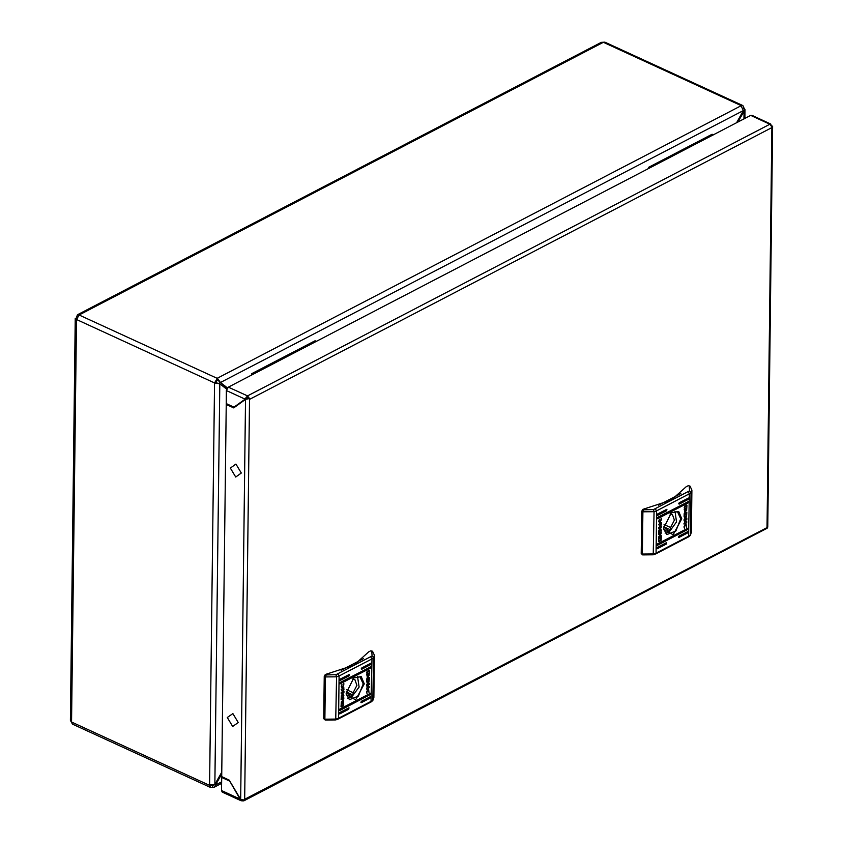 <?xml version="1.0" encoding="UTF-8"?>
<svg xmlns="http://www.w3.org/2000/svg" width="843" height="843" viewBox="0 0 843 843"><rect width="100%" height="100%" fill="white"/><g stroke="black" fill="none" stroke-linecap="round" stroke-linejoin="round"><path stroke-width="1.26" d="M221.73 772.283L214.891 784.464L209.58 784.981L210.56 787.478L214.322 787.141L221.709 774.011M210.919 785.255L212.415 785.539L212.394 787.172M743.073 108.441L743.842 107.63L742.873 105.544L741.029 105.839L743.389 110.57L736.519 122.793M227.378 387.928L220.466 382.532L217.399 378.18L214.501 382.943L219.781 383.755L215.766 382.69L214.491 383.354L209.58 784.981M227.167 388.212L217.378 379.824L215.766 382.69M76.818 317.758L75.248 318.496L76.46 319.623L79.094 314.934L77.482 314.797L76.66 316.747L77.166 316.979M77.482 314.797L601.322 42.34L604.831 42.15L742.873 105.544M245.123 399.118L245.608 399.34M217.378 379.824L217.399 378.18L741.029 105.839M210.56 787.478L72.519 724.084L70.338 720.312L75.248 318.496M737.867 122.098L745.043 109.643L743.842 108.041M743.958 118.926L744.053 111.086L743.294 110.739M213.237 785.107L214.017 784.886M221.614 781.83L215.555 784.981L214.68 784.58M214.891 784.464L219.781 383.755L226.683 389.139M743.389 110.57L220.466 382.532L219.085 381.9M76.66 316.747L77.103 317.094M316.325 341.341L315.092 340.772L251.572 373.807L251.551 375.03M252.805 374.376L251.572 373.807M713.336 134.859L712.103 134.29L648.583 167.325L648.562 168.537M649.816 167.894L648.583 167.325M240.687 799.343L229.148 780.06L221.677 776.635L226.23 404.45L233.69 407.886L245.576 399.361L249.56 398.497L248.179 397.864L245.576 399.361L240.687 799.343L244.649 800.123L244.66 799.301L767.025 527.623L767.014 528.445L771.914 127.63L249.549 399.319L244.66 799.301M771.798 126.766L769.87 124.227L247.515 395.915L244.892 399.034L226.398 390.551L228.337 387.106L247.515 395.915L249.444 398.444M249.56 398.497L249.549 399.319M771.925 126.819L772.662 126.281L771.45 125.849M772.662 126.281L767.762 527.138L767.014 528.445M234.133 406.842L234.754 407.127M226.23 404.45L227.073 404.018M248 398.065L247.515 395.915M771.082 125.259L770.734 123.995L769.87 124.227L750.691 115.417L228.337 387.106M242.573 800.112L242.563 800.808L243.89 800.85L244.502 800.155M766.898 528.392L243.89 800.85M247.494 397.548L234.976 406.4L246.156 398.381M226.398 390.551L226.24 403.639L233.701 407.064M750.691 115.417L751.84 115.322L770.734 123.995M240.381 798.837L241.14 800.776L222.246 792.104L221.509 790.544L221.667 777.457L222.51 777.014M241.14 800.776L242.563 800.808M221.509 790.544L240.002 799.027L229.517 780.681M229.138 780.881L221.667 777.457M339.16 713.505L339.687 713.916L348.686 709.237L349.013 707.846L339.697 712.546L339.16 713.505M339.202 710.101L339.729 710.501L370.425 694.537L370.762 693.146L339.74 709.142L339.202 710.101M339.571 680.111L340.087 680.512L349.086 675.833L349.423 674.442L340.108 679.152L339.571 680.111M361.278 668.815L361.795 669.226L370.794 664.547L371.131 663.156L361.816 667.867L361.278 668.815M339.529 683.515L340.056 683.926L370.751 667.951L371.089 666.56L340.066 682.556L339.529 683.515M360.867 702.219L361.384 702.63L370.383 697.941L370.72 696.55L361.405 701.26L360.867 702.219M364.302 683.842L361.204 676.613L353.891 677.825L346.199 693.252L346.231 694.506L355.598 699.932L364.302 683.842M346.21 694.189L349.423 699.711L358.349 696.139L363.196 683.852L359.919 676.855L353.639 678.014M342.469 691.892L341.225 689.384L342.416 690.881L343.955 687.92L342.774 691.724L343.912 691.134L343.902 692.388L341.173 693.8L341.194 692.556L342.469 691.892M343.839 695.507L343.206 693.736L341.426 695.264L341.099 699.743L343.828 698.32L343.08 693.694M342.448 703.283L342.49 700.322L342.448 703.283M342.353 703.736L342.753 699.827L343.312 701.365L342.353 703.736M366.463 692.145L368.465 688.194L369.013 692.588L368.391 689.616L366.768 692.029L366.99 693.568L366.463 692.145M368.106 673.715L368.812 674.885L368.159 676.834L368.106 673.715M367.864 674.189L367.843 676.56L367.864 674.189M367.042 671.323L369.476 670.406L369.139 675.306L369.255 671.344L366.958 672.535L366.926 674.59L367.674 673.599L367.263 677.509L367.042 671.323M366.652 681.587L367.295 683.367L369.065 681.829L369.392 677.35L366.663 678.773L366.652 681.587M368.138 673.357L367.738 677.266L367.179 675.728L368.138 673.357M368.043 673.81L368.001 676.771L368.043 673.81M369.308 684.537L368.022 685.201L369.266 687.709L368.085 686.223L366.536 689.174L367.727 685.37L366.579 685.97L366.589 684.706L369.318 683.294L369.308 684.537L368.022 685.201M343.459 705.781L341.015 706.687L341.362 701.787L341.246 705.76L343.533 704.558L343.565 702.504L342.816 703.494L343.227 699.585L343.744 705.264L341.299 706.898M342.732 702.546L342.658 700.533L342.479 702.546M342.437 700.291L342.269 703.515L341.689 702.219L342.437 700.291M341.952 684.474L341.584 686.181L342.637 687.435L343.86 683.494L342.553 688.868L341.225 686.392L341.952 684.474M325.166 719.996L323.701 718.636L325.24 720.017L335.735 719.911L338.138 719.079L338.57 718.225L371.415 701.134L373.017 699.859L373.881 697.488L372.806 700.522L373.533 657.593L371.932 658.878L370.983 701.998L338.138 719.079M324.218 676.381L325.293 674.463L326.209 674.885L325.366 676.908L324.218 676.381L323.701 718.636M325.293 674.463L353.797 665.264L368.707 651.892L370.815 650.785L372.511 651.217L370.815 650.785M363.333 658.741L341.078 670.322M326.209 674.885L335.946 674.758L336.568 676.824L325.366 676.908L324.85 719.163L336.051 719.079L338.57 718.225L339.086 675.96L336.568 676.824L335.735 719.911M335.946 674.758L372.079 655.959L373.533 657.593L374.397 655.222L372.511 651.217M369.782 696.908L370.383 697.941M370.14 666.918L370.751 667.951M370.182 663.504L370.794 664.547M348.486 674.79L349.086 675.833M369.824 693.504L370.425 694.537M348.075 708.194L348.686 709.237M368.96 680.301L367.316 682.04L366.99 679.922L369.002 678.868L368.96 680.301M367.221 681.966L366.758 679.816L369.002 678.868M367.179 683.304L368.834 681.724L369.16 677.477M369.234 670.185L369.234 671.334L366.747 672.419M366.716 674.495L367.411 677.287M367.348 674.526L367.875 677.045M367.79 674.442L367.864 675.095M368.001 673.894L368.222 674.906M368.243 673.578L368.581 674.716M367.79 685.096L369.276 686.76M369.044 686.655L369.044 687.424M366.547 688.615L368.085 686.223M366.579 685.738L367.727 685.37M369.086 683.41L369.076 684.432M368.338 688.151L369.013 692.588M368.265 689.585L367.632 689.553L366.768 692.029M366.536 691.924L366.99 693.441M343.196 699.606L343.544 702.493M343.522 704.569L343.227 705.675M342.732 699.838L342.922 702.461M342.406 701.892L342.5 702.44M342.037 702.082L342.564 703.073M341.689 702.272L342.321 703.357M341.099 699.511L343.596 698.215L343.607 695.401M341.499 698.225L342.511 695.169L343.175 695.053L343.512 697.182L341.267 698.12L341.31 696.697L343.048 695.022M341.225 689.563L342.416 690.881M343.723 688.373L343.933 689.448M343.712 689.342L342.774 691.724M343.681 691.249L343.902 692.388M343.67 692.282L341.173 693.578M342.11 687.477L341.362 686.076L341.942 684.642M343.659 683.515L343.796 684.843L341.921 688.836M357.58 676.465L359.065 687.077L351.447 697.424L347.601 698.194M346.336 691.355L348.243 694.095L349.908 694.326L349.877 696.655L353.048 695.011L353.08 692.683L356.874 685.306L354.892 679.616L353.238 679.384L353.259 678.33M346.989 692.999L349.908 694.326M352.469 679.036L353.238 679.384M346.621 689.711L353.08 692.683M346.515 692.008L353.048 695.011M232.847 713.557L238.221 722.535L232.689 726.508L227.315 717.53L232.847 713.557M235.892 464.071L241.267 473.049L235.734 477.022L230.36 468.044L235.892 464.071M656.655 548.382L657.171 548.793L666.17 544.104L666.507 542.713L657.192 547.423L656.655 548.382M656.697 544.978L657.213 545.379L687.92 529.415L688.246 528.024L657.234 544.02L656.697 544.978M657.055 514.978L657.582 515.389L666.581 510.71L666.918 509.32L657.593 514.019L657.055 514.978M678.763 503.692L679.279 504.103L688.278 499.414L688.615 498.023L679.3 502.734L678.763 503.692M657.013 518.392L657.54 518.793L688.246 502.828L688.573 501.437L657.551 517.433L657.013 518.392M678.352 537.096L678.878 537.497L687.877 532.818L688.204 531.427L678.889 536.137L678.352 537.096M681.787 518.719L678.689 511.48L671.386 512.702L663.683 528.129L663.726 529.383L673.093 534.799L681.787 518.719M663.704 529.067L666.918 534.588L675.833 531.006L680.68 518.73L677.414 511.733L671.133 512.892M659.964 526.77L658.72 524.262L659.9 525.747L661.449 522.797L660.259 526.601L661.407 526L661.386 527.254L658.668 528.677L658.678 527.433L659.964 526.77M661.333 530.384L660.691 528.603L658.91 530.142L658.594 534.62L661.312 533.197L660.575 528.561M659.943 538.161L659.985 535.2L659.943 538.161M659.837 538.614L660.248 534.704L660.807 536.243L659.837 538.614M683.958 527.023L685.949 523.071L686.508 527.455L685.875 524.494L684.253 526.907L684.474 528.445L683.958 527.023M685.601 508.592L686.297 509.752L685.549 511.68L685.601 508.582M685.359 509.067L685.327 511.438L685.359 509.067M684.527 506.19L686.971 505.284L686.624 510.173L686.739 506.211L684.442 507.412L684.411 509.467L685.169 508.477L684.748 512.386L684.527 506.19M684.147 516.453L684.779 518.234L686.56 516.706L686.887 512.228L684.158 513.65L684.147 516.453M685.633 508.234L685.222 512.144L684.664 510.605L685.633 508.234M685.528 508.687L685.496 511.648L685.528 508.687M686.792 519.404L685.517 520.078L686.76 522.586L685.57 521.09L684.031 524.051L685.211 520.247L684.063 520.837L684.084 519.583L686.813 518.171L686.792 519.404L685.517 520.078M660.944 540.648L658.509 541.554L658.847 536.664L658.731 540.626L661.028 539.436L661.06 537.381L660.301 538.371L660.975 536.148L660.417 534.61L661.291 535.758L661.228 540.142L658.783 541.775M660.217 537.413L660.143 535.41L659.964 537.423M659.921 535.157L659.763 538.392L659.173 537.086L659.921 535.157M659.437 519.351L659.078 521.048L660.122 522.312L661.344 518.371L660.048 523.745L658.72 521.269L659.437 519.351M642.661 554.873L641.196 553.514L642.735 554.894L653.22 554.789L655.622 553.956L656.054 553.092L688.9 536.011L690.512 534.736L691.376 532.365L690.291 535.389L691.028 492.47L689.416 493.745L688.478 536.865L655.622 553.956M641.713 511.248L642.788 509.341L643.704 509.762L642.861 511.775L641.713 511.248L641.196 553.514M642.788 509.341L671.291 500.141L686.191 486.759L688.31 485.663L690.006 486.095L688.31 485.663M680.828 493.619L658.573 505.189M643.704 509.762L653.43 509.636L654.063 511.701L642.861 511.775L642.345 554.041L653.546 553.956L656.054 553.092L656.571 510.837L654.063 511.701L653.22 554.789M653.43 509.636L689.574 490.837L691.028 492.47L691.892 490.099L690.006 486.095M687.266 531.785L687.877 532.818M687.635 501.785L688.246 502.828M687.677 498.382L688.278 499.414M665.97 509.667L666.581 510.71M687.308 528.371L687.92 529.415M665.559 543.071L666.17 544.104M686.444 515.168L684.811 516.917L684.474 514.788L686.487 513.745L686.444 515.168M684.706 516.843L684.242 514.683L686.487 513.745M684.674 518.171L686.328 516.601L686.655 512.344M686.718 505.052L686.729 506.211L684.231 507.296M684.21 509.372L684.906 512.165M684.832 509.404L685.37 511.922M685.275 509.32L685.348 509.973M685.485 508.761L685.717 509.783M685.728 508.455L686.065 509.594M685.285 519.973L686.771 521.638M686.539 521.532L686.529 522.291M684.031 523.492L685.57 521.09M684.073 520.616L685.211 520.247M686.581 518.287L686.56 519.299M685.833 523.029L686.508 527.455M685.759 524.451L685.117 524.42L684.253 526.907M684.021 526.801L684.474 528.319M660.68 534.473L661.038 537.37M661.007 539.446L660.712 540.542M660.217 534.715L660.406 537.339M659.89 536.77L659.995 537.307M659.532 536.959L660.048 537.95M659.173 537.149L659.816 538.224M658.594 534.388L661.091 533.092L661.102 530.279M658.984 533.103L659.995 530.047L660.659 529.931L660.996 532.049L658.752 532.997L658.794 531.564L660.533 529.899M658.71 524.441L659.9 525.747M661.207 523.25L661.428 524.325M661.197 524.22L660.259 526.601M661.175 526.127L661.386 527.254M661.165 527.149L658.668 528.456M659.595 522.354L658.847 520.942L659.437 519.52M661.144 518.382L661.281 519.72L659.416 523.703M675.064 511.343L676.56 521.954L668.931 532.302L665.085 533.061M663.82 526.232L665.738 528.972L667.393 529.204L667.361 531.533L670.543 529.878L670.564 527.549L674.368 520.173L672.387 514.493L670.733 514.262L670.743 513.197M664.484 527.866L667.393 529.204M669.953 513.903L670.733 514.262M664.105 524.588L670.564 527.549M663.999 526.875L670.543 529.878M212.099 785.708L211.172 785.276M240.708 402.849L240.719 402.28M741.345 105.681L603.303 42.287M603.251 42.308L79.094 314.934M79.042 314.955L217.072 378.349M214.501 382.943L76.46 319.55M76.46 319.623L71.539 721.924M71.539 721.998L209.58 785.391M238.042 404.766L238.053 404.197M339.181 713.684L339.687 713.916M339.223 710.27L339.729 710.501M339.592 680.28L340.087 680.512M361.289 668.994L361.795 669.226M339.55 683.694L340.056 683.926M360.888 702.398L361.384 702.63M370.794 656.982L371.932 658.878L339.086 675.96L337.948 674.063M372.079 655.959L371.742 651.207M369.814 697.677L360.878 702.335M370.182 667.688L339.539 683.631M370.225 664.284L361.278 668.931M348.517 675.57L339.581 680.217M369.856 694.274L339.213 710.206M348.106 708.974L339.171 713.621M656.665 548.561L657.171 548.793M656.708 545.147L657.213 545.379M657.076 515.157L657.582 515.389M678.784 503.872L679.279 504.103M657.034 518.561L657.54 518.793M678.373 537.265L678.878 537.497M688.288 491.859L689.416 493.745L656.571 510.837L655.443 508.94M689.574 490.837L689.226 486.084M687.298 532.555L678.362 537.202M687.667 502.565L657.024 518.498M687.709 499.151L678.773 503.808M666.002 510.447L657.066 515.094M687.34 529.151L656.697 545.084M665.601 543.84L656.655 548.498M744.938 118.42L745.043 109.643M214.322 787.141L221.604 783.358M374.397 655.222L373.881 697.488M370.983 701.998L372.806 700.522M691.892 490.099L691.376 532.365M688.478 536.865L690.291 535.389"/></g></svg>
